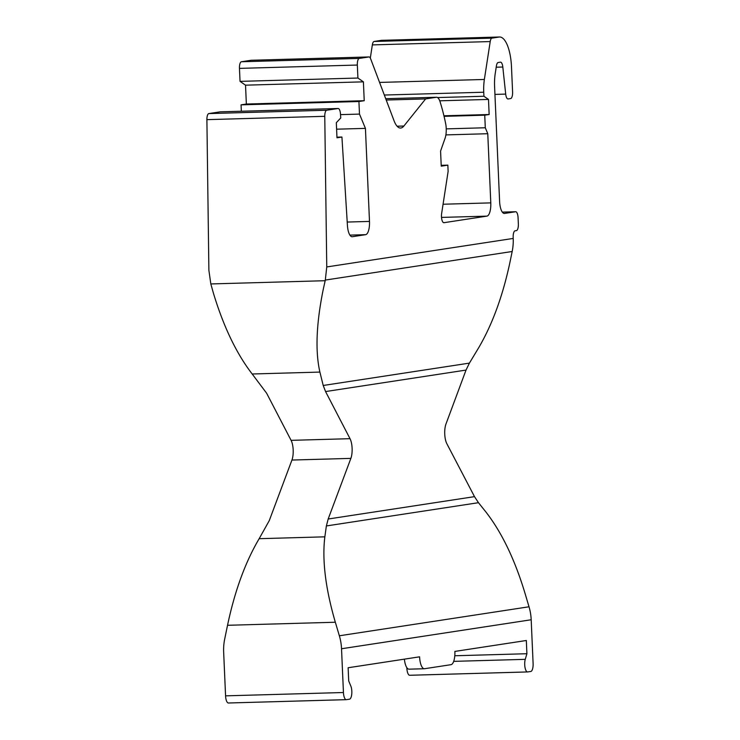 <?xml version="1.0" encoding="UTF-8"?>
<svg xmlns="http://www.w3.org/2000/svg" width="740" height="740" viewBox="0 0 740 740"><rect width="100%" height="100%" fill="white"/><g stroke="black" fill="none" stroke-linecap="round" stroke-linejoin="round"><path stroke-width="1.11" d="M496.207 67.21L502.812 67.025A6.299 2.22 -91.6 0 0 500.508 62.151A6.299 2.22 -91.6 0 0 500.416 62.16L498.177 62.502A6.299 2.22 -91.6 0 0 496.401 65.934L495.217 73.63A25.197 8.862 -91.6 0 0 494.588 86.386L499.611 201.53A12.598 4.431 -91.6 0 0 504.375 213.444A12.598 4.431 -91.6 0 0 504.569 213.425L515.595 211.742L502.321 212.121L515.697 211.733A6.299 2.22 88.4 0 1 518.074 217.69L518.351 223.98A6.299 2.22 88.4 0 1 516.418 230.603L515.096 230.806A6.299 2.22 -91.6 0 0 513.172 237.429L513.209 238.437A50.385 47.12 81.3 0 1 512.173 251.498L510.128 261.442C502.95 295.482 492.452 324.268 478.641 347.809L469.41 363.118L323.214 385.475L319.893 372.081C315.194 351.371 316.267 324.028 323.112 290.034L325.165 280.71L210.826 283.947L208.883 270.285L206.895 119.649A6.299 2.22 -91.6 0 1 208.847 113.572L220.169 111.842A6.299 2.22 -91.6 0 1 220.261 111.833L338.134 108.502A6.299 2.22 88.4 0 1 340.502 114.127L340.742 117.993L336.321 122.692L336.978 137.788L341.926 137.029L347.43 225.46A12.598 4.431 -91.6 0 0 352.157 236.726A12.598 4.431 -91.6 0 0 352.351 236.708L365.634 234.673A12.598 4.431 -91.6 0 0 369.491 221.427L365.43 128.371L359.483 114.09L358.928 101.519L364.228 100.705L363.405 81.844L357.91 78.042L357.337 65.046A6.299 2.22 88.4 0 1 359.27 58.423L368.909 56.952A6.299 2.22 88.4 0 1 369.001 56.943A6.299 2.22 88.4 0 1 370.638 58.784L394.022 120.685A25.197 8.862 -91.6 0 0 400.553 128.038A25.197 8.862 -91.6 0 0 403.892 126.022L397.103 126.216M386.215 100.029L425.63 98.91L403.892 126.022M425.63 98.91L436.332 97.273A12.598 4.431 88.4 0 1 436.526 97.255A12.598 4.431 88.4 0 1 440.124 101.898A125.976 44.326 88.4 0 1 445.6 123.275A12.598 4.431 88.4 0 1 446.22 128.418A12.598 4.431 88.4 0 1 445.064 138.287L440.578 151.062L441.234 166.149L447.848 165.14L448.125 171.421L441.632 213.555A6.299 2.22 -91.6 0 0 443.852 222.703A6.299 2.22 -91.6 0 0 443.954 222.694L486.929 216.126A12.598 4.431 -91.6 0 0 490.787 202.88L487.771 133.718L485.292 127.761L484.737 115.19L489.149 114.515L488.493 99.428L483.914 96.256L483.738 92.223A25.197 8.862 88.4 0 1 484.367 79.467L379.565 82.427M502.812 67.025L505.698 94.1A6.299 2.22 88.4 0 0 508.001 98.966A6.299 2.22 88.4 0 0 508.093 98.957L510.655 98.568A6.299 2.22 88.4 0 0 512.589 91.945L511.488 66.794A31.496 11.082 88.4 0 0 499.574 37A31.496 11.082 88.4 0 0 499.093 37.046L491.98 38.129A6.299 2.22 88.4 0 0 490.213 41.569L484.367 79.467M338.134 108.502A6.299 2.22 88.4 0 0 338.041 108.512L326.719 110.242A6.299 2.22 88.4 0 0 324.768 116.319L326.756 266.946L325.313 280.072L512.173 251.498M336.959 137.168L341.926 137.029M336.608 129.185L365.43 128.371M340.529 114.626L359.483 114.09M363.405 81.844L245.532 85.174L246.355 104.035L241.064 104.849L358.928 101.519M241.064 104.849L241.342 111.241M246.355 104.035L364.228 100.705M245.532 85.174L240.038 81.372L357.91 78.042M251.23 60.282A6.299 2.22 -91.6 0 0 251.128 60.273A6.299 2.22 -91.6 0 0 251.036 60.282L241.397 61.753A6.299 2.22 -91.6 0 0 239.464 68.385L240.038 81.372M441.197 165.325L447.848 165.14M445.887 134.902L487.771 133.718M446.239 128.871L485.292 127.761M444.056 116.337L484.737 115.19M443.926 115.792L489.149 114.515M439.745 100.807L488.493 99.428M437.553 97.569L483.914 96.256M370.315 58.062L372.34 44.9A6.299 2.22 -91.6 0 1 374.116 41.468L381.22 40.376A31.496 11.082 -91.6 0 1 381.701 40.33L499.574 37M325.165 280.71L325.313 280.072M323.214 385.475L325.563 391.562L350.02 438.681A12.598 4.431 -91.6 0 1 352.111 448.264A12.598 4.431 -91.6 0 1 350.871 458.384L328.171 519.018L326.377 525.946L478.475 502.691L474.497 496.642L446.849 443.713A12.598 4.431 -91.6 0 1 444.74 434.103A12.598 4.431 -91.6 0 1 445.97 424.011L466.024 370.083L469.41 363.118M210.826 283.947L213.407 293.142C223.536 326.645 236.458 353.6 252.192 373.996L266.631 393.227L291.088 440.346A12.598 4.431 88.4 0 1 293.179 449.929A12.598 4.431 88.4 0 1 291.939 460.049L350.871 458.384M478.475 502.691L486.051 512.182C501.849 532.578 514.827 559.597 524.993 593.24L529.017 606.782A50.385 47.12 81.3 0 1 531.191 619.759L533.105 663.512A7.557 2.655 88.4 0 1 530.784 671.467L527.694 671.938A7.557 2.655 88.4 0 1 527.583 671.948L409.71 675.278A7.557 2.655 -91.6 0 1 406.852 668.127A7.557 2.655 -91.6 0 1 406.834 667.656M454.795 655.76L526.899 653.725L526.325 640.498L454.869 651.422A12.598 4.431 88.4 0 1 451.012 664.677L424.547 668.72A12.598 4.431 88.4 0 1 424.353 668.738A12.598 4.431 88.4 0 1 419.589 656.824L348.133 667.748L348.707 680.966L350.815 686.017A7.557 2.655 88.4 0 1 351.824 691.234A7.557 2.655 88.4 0 1 349.502 699.18L346.422 699.652A7.557 2.655 88.4 0 1 346.302 699.67A7.557 2.655 88.4 0 1 343.443 692.52L341.529 648.758A50.385 47.12 -98.7 0 0 339.355 635.78L335.331 622.238C325.507 588.55 322.011 560.078 324.851 536.833L259.157 538.692L269.24 520.683L291.939 460.049M324.851 536.833L326.377 525.946M527.463 671.938L409.831 675.269A7.557 2.655 -91.6 0 1 409.71 675.278M526.899 653.725L525.261 659.34A7.557 2.655 88.4 0 0 524.725 664.798A7.557 2.655 88.4 0 0 527.583 671.948M346.181 699.661L228.549 702.991A7.557 2.655 -91.6 0 1 228.429 703A7.557 2.655 -91.6 0 1 225.571 695.85L223.656 652.088A50.385 47.12 -98.7 0 1 224.701 639.027L227.531 625.291L335.331 622.238M259.157 538.692C245.273 562.243 234.737 591.112 227.531 625.291M409.22 669.154A12.598 4.431 -91.6 0 1 409.026 669.173A12.598 4.431 -91.6 0 1 404.392 659.146M513.209 238.437L326.756 266.946M349.909 235.117L365.634 234.673M369.491 221.427L347.217 222.056M239.464 68.385L357.337 65.046M359.27 58.423L241.397 61.753M251.036 60.282L368.909 56.952M436.526 97.255L385.716 98.698L436.332 97.273M441.512 217.412L486.929 216.126M490.787 202.88L443.066 204.231M384.328 95.034L483.738 92.223M372.34 44.9L490.213 41.569M491.98 38.129L374.116 41.468M381.22 40.376L499.093 37.046M505.698 94.1L494.93 94.406M350.02 438.681L291.088 440.346M252.192 373.996L319.893 372.081M325.563 391.562L466.024 370.083M474.497 496.642L328.171 519.018M529.017 606.782L339.355 635.78M525.261 659.34L453.694 661.366M343.443 692.52L225.571 695.85M341.529 648.758L531.191 619.759M206.895 119.649L324.768 116.319M326.719 110.242L208.847 113.572M220.169 111.842L338.041 108.512M251.128 60.273L369.001 56.943M346.302 699.67L228.429 703M424.353 668.738L409.026 669.173"/></g></svg>

